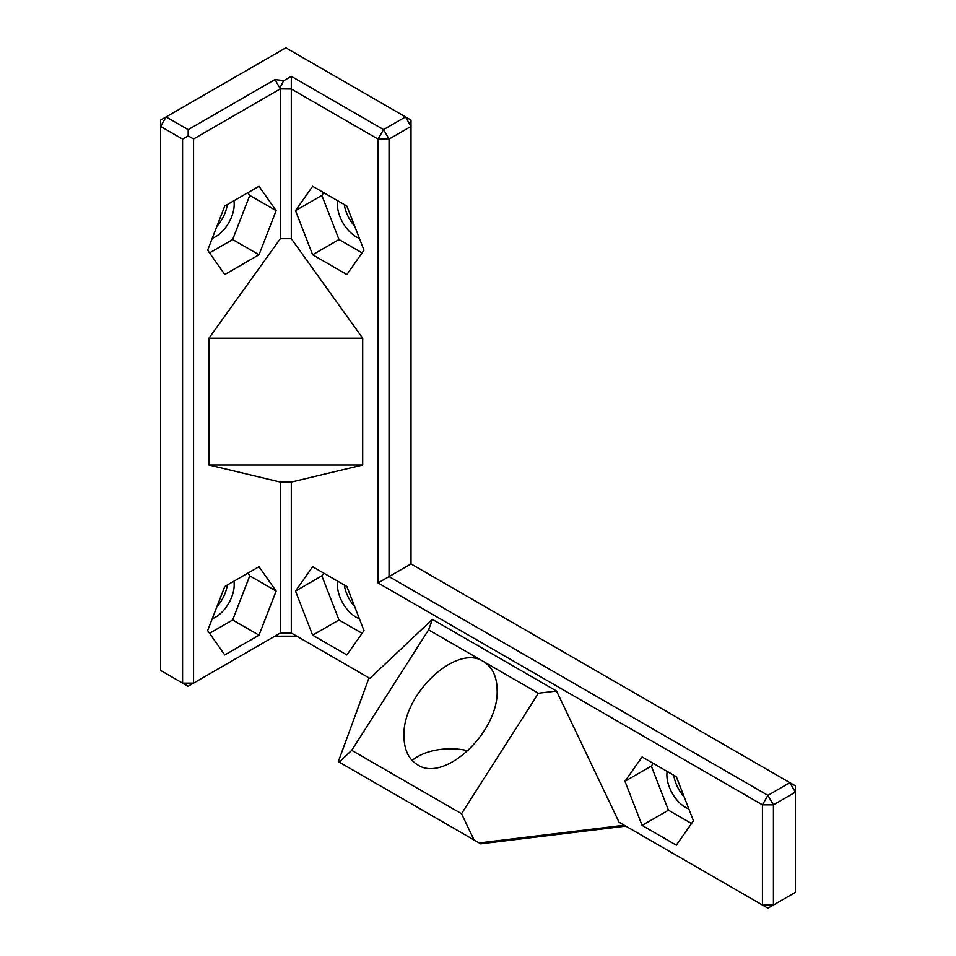<?xml version="1.0" encoding="UTF-8"?>
<svg xmlns="http://www.w3.org/2000/svg" width="956" height="956" viewBox="0 0 956 956"><rect width="100%" height="100%" fill="white"/><g stroke="black" fill="none" stroke-linecap="round" stroke-linejoin="round"><path stroke-width="1.43" d="M193.566 138.978L193.566 683.122L280.323 633.027L274.838 636.194L296.802 636.194L291.305 633.027L369.876 678.39L432.411 619.392L556.535 691.045L619.07 822.256L762.434 905.033L762.434 804.844L378.062 582.933L378.062 139.098L383.559 129.586L405.523 116.907L285.82 47.8L160.62 120.086L160.62 126.419L182.584 139.098L182.584 683.122L193.566 683.122L188.081 686.288L160.62 670.431L160.62 126.419L166.117 116.907L188.189 129.657L188.189 135.871L193.566 138.978L280.323 88.884L291.305 89.016L291.305 76.337L283.896 80.615L274.946 79.563L280.347 88.896M182.584 139.098L188.189 135.871M188.189 129.657L274.946 79.563M280.478 86.829L283.526 80.866M280.323 482.075L291.305 482.075L291.305 633.027L280.323 633.027L280.323 482.075L208.946 464.998L208.946 338.197L362.694 338.197L291.305 238.701L291.305 89.016L378.062 139.098L389.044 139.098L383.559 129.586L291.305 76.337M280.323 89.016L280.323 238.701L208.946 338.197M259.004 254.762L224.768 274.527L207.643 250.173L224.768 206.054L259.004 186.289L276.129 210.643L259.004 254.762L232.655 239.538L209.555 252.874M224.768 654.956L207.643 630.602L224.768 586.482L259.004 566.717L276.129 591.071L259.004 635.19L224.768 654.956M280.323 238.701L291.305 238.701M216.928 606.69A26.398 15.248 120 0 0 227.313 585.012M216.928 226.261A26.398 15.248 120 0 0 227.313 204.584M208.946 464.998L362.694 464.998L291.305 482.075M362.694 464.998L362.694 338.197M276.129 210.643L249.767 195.418L232.655 239.538M247.867 192.718L249.767 195.418M259.004 635.19L232.655 619.978L209.555 633.314M276.129 591.071L249.767 575.847L232.655 619.978M247.867 573.146L249.767 575.847M619.07 822.256L625.75 826.115L480.713 843.825L339.201 762.123L351.712 750.329L428.587 629.861L432.411 619.392M693.447 820.81L676.322 776.69L642.085 756.925L624.961 781.279L642.085 825.398L676.322 845.164L693.447 820.81M363.985 630.602L346.861 586.482L312.624 566.717L295.5 591.071L312.624 635.19L346.861 654.956L363.985 630.602M346.861 274.527L363.985 250.173L346.861 206.054L312.624 186.289L295.5 210.643L312.624 254.762L346.861 274.527M411.008 563.92L389.044 576.599L767.919 795.344L762.434 804.844L773.416 804.844L767.919 795.344L789.883 782.653L795.38 792.166L773.416 804.844L773.416 905.033L767.919 908.2L762.434 905.033L773.416 905.033L795.38 892.354L795.38 785.832L411.008 563.92L411.008 126.419L405.523 116.907L411.008 120.086L411.008 126.419L389.044 139.098L389.044 576.599L378.062 582.933M212.256 618.735A26.398 15.248 120 0 0 234.196 584.845A26.398 15.248 120 0 0 233.909 581.2M212.256 238.307A26.398 15.248 120 0 0 234.196 204.405A26.398 15.248 120 0 0 233.909 200.772M339.201 762.123L338.328 761.621L369.004 677.888L369.876 678.39M624.208 825.231L479.183 842.941M556.535 691.045L538.395 693.255L428.587 629.861M538.395 693.255L461.533 813.723L351.712 750.329M474.033 839.966L461.533 813.723M642.085 825.398L668.435 810.186L691.535 823.522M653.223 763.354L651.323 766.067L668.435 810.186M624.961 781.279L651.323 766.067M312.624 635.19L338.986 619.978L362.085 633.314M323.761 573.146L321.861 575.847L338.986 619.978M295.5 591.071L321.861 575.847M312.624 254.762L338.986 239.538L362.085 252.874M295.5 210.643L321.861 195.418L338.986 239.538M323.761 192.718L321.861 195.418M673.777 775.22A26.398 15.248 -120 0 0 684.161 796.898M344.315 585.012A26.398 15.248 -120 0 0 354.7 606.69M344.315 204.584A26.398 15.248 -120 0 0 354.7 226.261M483.485 661.552C456.598 643.269 402.129 694.415 403.958 736.24C404.161 749.851 408.714 759.375 417.605 764.812C444.492 783.107 498.96 731.961 497.132 690.124C496.929 676.525 492.376 667.001 483.485 661.552M667.18 771.42A26.398 15.248 -120 0 0 688.834 808.943M337.719 581.2A26.398 15.248 -120 0 0 359.372 618.735M337.719 200.772A26.398 15.248 -120 0 0 359.372 238.307M468.105 750.771A46.593 26.899 0 0 0 412.132 760.462"/></g></svg>
